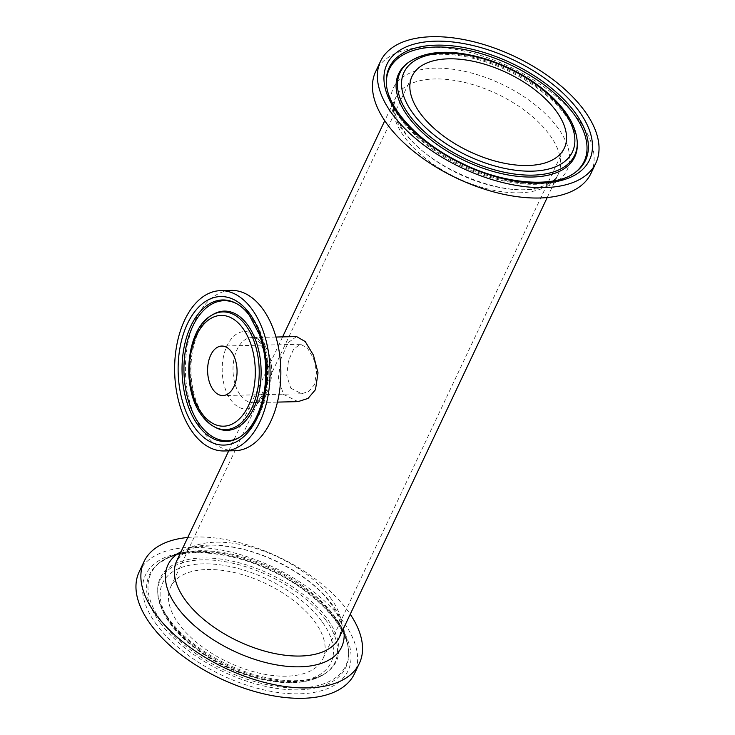 <?xml version="1.0" encoding="UTF-8"?>
<svg xmlns="http://www.w3.org/2000/svg" width="735" height="735" viewBox="0 0 735 735"><rect width="100%" height="100%" fill="white"/><g stroke="black" fill="none" stroke-linecap="round" stroke-linejoin="round"><path stroke-width="0.55" stroke-dasharray="3.67 2.76" d="M234.961 450.72A80.179 47.692 88.7 0 1 185.459 371.653A80.179 47.692 88.7 0 1 231.314 290.408M298.033 401.632L283.398 394.318L278.363 377.753L281.183 358.285L288.184 342.611L296.545 336.575M187.783 537.469A119.088 61.657 -154.7 0 1 195.795 537A119.088 61.657 -154.7 0 1 350.237 614.258M207.27 569.506A84.185 43.585 -154.7 0 1 293.66 600.605A84.185 43.585 -154.7 0 1 322.913 658.826A84.185 43.585 -154.7 0 1 228.172 662.253A84.185 43.585 -154.7 0 1 170.685 586.87A84.185 43.585 -154.7 0 1 207.27 569.506M139.135 571.949A119.088 61.657 -154.7 0 1 190.879 547.391A119.088 61.657 -154.7 0 1 313.082 591.39A119.088 61.657 -154.7 0 1 354.463 673.738M590.949 173.442A119.088 61.657 25.3 0 0 509.64 66.802A119.088 61.657 25.3 0 0 375.622 71.662M290.794 388.19L301.635 393.767L308.966 391.323L314.461 384.662L316.62 371.855L313.514 358.358L307.386 348.05L300.505 344.265L293.743 348.877L288.46 360.784L286.733 375.613L290.794 388.19M240.483 395.292A32.542 19.358 -91.3 0 0 253.116 402.661A32.542 19.358 -91.3 0 0 270.811 380.868A32.542 19.358 -91.3 0 0 264.278 344.954A32.542 19.358 -91.3 0 0 251.636 337.595A32.542 19.358 -91.3 0 0 233.941 359.387A32.542 19.358 -91.3 0 0 240.483 395.292M259.418 340.314A38.753 23.051 88.7 0 1 253.924 406.529A38.753 23.051 88.7 0 1 222.411 364.009A38.753 23.051 88.7 0 1 259.418 340.314M211.91 315.14A58.873 35.023 -91.3 0 0 189.547 360.426A58.873 35.023 -91.3 0 0 202.658 416.304A58.873 35.023 -91.3 0 0 214.464 426.897M215.778 427.595A59.636 35.473 88.7 0 1 203.825 416.864A59.636 35.473 88.7 0 1 190.549 360.26A59.636 35.473 88.7 0 1 213.196 314.378C209.227 316.684 205.534 320.423 202.125 325.587C196.87 333.763 193.415 343.98 191.743 356.227C189.805 372.415 191.385 387.639 196.475 401.916C201.509 414.889 207.95 423.452 215.778 427.595M236.523 303.601A70.055 41.674 88.7 0 1 237.203 303.941L235.88 303.243A70.817 42.125 88.7 0 1 250.075 315.986A70.817 42.125 88.7 0 1 265.84 383.211A70.817 42.125 88.7 0 1 238.939 437.683L240.226 436.93A70.055 41.674 88.7 0 1 239.573 437.307M251.241 316.546A70.055 41.674 88.7 0 1 266.842 383.045A70.055 41.674 88.7 0 1 240.226 436.93L248.678 430.214C255.725 422.809 260.943 413.061 264.324 400.961C268.817 384.24 269.295 367.068 265.758 349.456C263.084 336.777 258.527 326.037 252.105 317.244C247.768 311.374 242.798 306.936 237.203 303.941A70.055 41.674 88.7 0 1 251.241 316.546M330.226 597.463A89.845 46.516 -154.7 0 1 339.248 637.502L340.957 630.483C341.536 623.004 337.953 613.808 330.226 602.911C310.648 575.193 261.054 548.687 222.99 546.041C202.979 545.251 190.025 547.446 184.118 552.61L176.795 560.713A89.845 46.516 -154.7 0 1 245.986 545.719A89.845 46.516 -154.7 0 1 330.226 597.463M343.521 628.462A96.055 49.732 25.3 0 0 331.972 604.207A96.055 49.732 25.3 0 0 209.677 545.113A96.055 49.732 25.3 0 0 181.067 551.673M519.167 192.818A89.845 46.516 25.3 0 0 558.205 174.287A89.845 46.516 25.3 0 0 496.86 93.832A89.845 46.516 25.3 0 0 395.752 97.498A89.845 46.516 25.3 0 0 404.774 137.537A89.845 46.516 25.3 0 0 519.167 192.818M321.645 621.139A93.134 48.225 25.3 0 0 171.503 572.593A93.134 48.225 25.3 0 0 247.245 674.803A93.134 48.225 25.3 0 0 321.645 621.139M325.274 619.302A96.607 50.017 -154.7 0 1 326.551 672.589A96.607 50.017 -154.7 0 1 292.999 682.273A96.607 50.017 -154.7 0 1 157.74 592.787A96.607 50.017 -154.7 0 1 223.284 561.384A96.607 50.017 -154.7 0 1 325.274 619.302M326.551 617.896A97.369 50.412 25.3 0 0 223.752 559.519A97.369 50.412 25.3 0 0 157.685 591.17A97.369 50.412 25.3 0 0 294.018 681.363A97.369 50.412 25.3 0 0 327.838 671.597A97.369 50.412 25.3 0 0 326.551 617.896M156.766 624.897A112.023 58.001 -154.7 0 1 246.262 560.355A112.023 58.001 -154.7 0 1 337.365 683.284A112.023 58.001 -154.7 0 1 156.766 624.897M160.405 623.059A108.55 56.209 25.3 0 0 298.612 689.843A108.55 56.209 25.3 0 0 348.656 652.845A108.55 56.209 25.3 0 0 271.656 570.25A108.55 56.209 25.3 0 0 158.962 563.175A108.55 56.209 25.3 0 0 160.405 623.059M334.921 617.703A107.788 55.814 25.3 0 0 246.85 559.243A107.788 55.814 25.3 0 0 160.248 562.192A107.788 55.814 25.3 0 0 178.394 639.863A107.788 55.814 25.3 0 0 298.906 687.969A107.788 55.814 25.3 0 0 348.601 651.228A107.788 55.814 25.3 0 0 334.921 617.703M525.323 189.887A96.055 49.732 -154.7 0 1 403.028 130.793A96.055 49.732 -154.7 0 1 435.12 68.18A96.055 49.732 -154.7 0 1 557.415 127.274A96.055 49.732 -154.7 0 1 525.323 189.887M577.26 142.213A96.607 50.017 25.3 0 0 442.001 52.727A96.607 50.017 25.3 0 0 408.449 62.411M564.958 113.539A97.369 50.412 -154.7 0 1 577.315 143.83C577.076 135.304 573.107 125.731 565.399 115.101C551.801 97.231 531.993 82.155 505.992 69.871C487.682 61.529 469.858 56.503 452.521 54.785C442.442 53.848 433.466 54.16 425.583 55.731C417.838 57.321 411.701 59.875 407.162 63.403A97.369 50.412 -154.7 0 1 440.982 53.637A97.369 50.412 -154.7 0 1 564.958 113.539M575.395 172.302A107.788 55.814 -154.7 0 1 574.752 172.808L576.038 171.825A108.55 56.209 -154.7 0 1 463.344 164.75A108.55 56.209 -154.7 0 1 386.344 82.155L386.399 83.772A107.788 55.814 -154.7 0 1 386.38 82.954M574.752 172.808A107.788 55.814 -154.7 0 1 462.848 165.779A107.788 55.814 -154.7 0 1 386.399 83.772C387.464 100.796 396.928 117.802 414.77 134.781C428.487 147.689 444.859 158.576 463.877 167.442C481.351 175.49 498.697 180.7 515.896 183.079C534.391 185.551 550.175 184.264 563.258 179.221L574.752 172.808M275.974 337.034L251.636 337.595C252.105 336.281 254.944 338.183 260.144 343.273L264.343 351.054C271.142 368.272 267.044 390.34 260.879 397.286C257.93 401.016 255.339 402.808 253.116 402.661L277.453 402.1M547.217 197.531L558.205 174.287C555.706 180.378 548.76 184.871 537.377 187.774C503.631 197.853 429.185 168.315 404.774 132.089C397.047 121.192 393.464 111.996 394.043 104.517L395.752 97.498L384.763 120.742M228.723 450.858L282.598 336.887M326.551 672.589C314.102 681.584 296.582 684.597 274.008 681.621C249.661 678.056 226.316 669.052 203.981 654.609C175.15 635.104 159.743 614.497 157.74 592.787L157.685 591.17C157.841 596.746 159.66 602.92 163.142 609.683C170.768 624.024 184.035 637.64 202.933 650.548C218.984 661.234 236.22 669.3 254.641 674.739C276.075 680.812 294.551 682.273 310.078 679.14C317.511 677.532 323.428 675.015 327.838 671.597L326.551 672.589M348.656 652.845C348.886 627.111 313.735 589.424 268.358 569.506C225.526 549.486 177.852 547.511 158.962 563.175L171.742 555.779C184.825 550.736 200.609 549.449 219.103 551.921C236.302 554.3 253.648 559.51 271.123 567.558C298.483 580.466 319.606 596.664 334.471 616.141C343.355 628.085 348.068 639.781 348.601 651.228L348.656 652.845M300.505 344.265L221.768 346.056M301.635 393.767L222.898 395.559M322.913 658.826L564.315 148.13M170.685 586.87L412.087 76.174"/><path stroke-width="1.1" d="M220.509 290.656L231.314 290.408A80.179 47.692 88.7 0 1 262.45 308.553A80.179 47.692 88.7 0 1 278.556 397.019A80.179 47.692 88.7 0 1 234.961 450.72L224.166 450.968A80.179 47.692 88.7 0 1 174.654 371.892A80.179 47.692 88.7 0 1 220.509 290.656A80.179 47.692 88.7 0 1 251.646 308.792A80.179 47.692 88.7 0 1 267.751 397.267A80.179 47.692 88.7 0 1 224.166 450.968M275.974 337.034L296.545 336.566L305.227 341.554L313.432 355.124L318.016 372.82L315.48 389.651L308.048 398.425L298.033 401.632L277.453 402.1M213.279 389.963A24.76 14.728 88.7 0 1 208.308 362.64A24.76 14.728 88.7 0 1 221.768 346.056A24.76 14.728 88.7 0 1 237.056 370.477A24.76 14.728 88.7 0 1 222.898 395.559A24.76 14.728 88.7 0 1 213.279 389.963M350.237 614.258A119.088 61.657 -154.7 0 1 359.378 663.337A119.088 61.657 -154.7 0 1 225.36 668.198A119.088 61.657 -154.7 0 1 144.051 561.558A119.088 61.657 -154.7 0 1 187.783 537.469M359.378 663.337L354.463 673.738A119.088 61.657 -154.7 0 1 220.445 678.589A119.088 61.657 -154.7 0 1 139.135 571.949L144.051 561.558M380.537 61.262L375.622 71.662A119.088 61.657 25.3 0 0 417.002 154.01A119.088 61.657 25.3 0 0 539.205 198A119.088 61.657 25.3 0 0 590.949 173.442L595.864 163.051A119.088 61.657 25.3 0 0 514.555 56.411A119.088 61.657 25.3 0 0 380.537 61.262A119.088 61.657 25.3 0 0 421.918 143.61A119.088 61.657 25.3 0 0 544.12 187.609A119.088 61.657 25.3 0 0 595.864 163.051M448.672 58.818A84.185 43.585 25.3 0 0 412.087 76.174A84.185 43.585 25.3 0 0 469.573 151.566A84.185 43.585 25.3 0 0 564.315 148.13A84.185 43.585 25.3 0 0 535.062 89.918A84.185 43.585 25.3 0 0 448.672 58.818M202.079 413.658A55.401 32.956 88.7 0 1 209.934 318.981A55.401 32.956 88.7 0 1 254.99 379.784A55.401 32.956 88.7 0 1 202.079 413.658M214.464 426.897A58.873 35.023 -91.3 0 0 259.198 369.971A58.873 35.023 -91.3 0 0 211.91 315.14C185.909 328.646 180.718 389.091 202.079 415.835C205.708 420.742 209.833 424.435 214.464 426.897L215.778 427.595A59.636 35.473 88.7 0 0 257.25 399.114A59.636 35.473 88.7 0 0 247.429 324.604A59.636 35.473 88.7 0 0 213.196 314.378L211.91 315.14M249.496 313.349A74.29 44.192 -91.3 0 0 178.541 358.772A74.29 44.192 -91.3 0 0 238.967 440.302A74.29 44.192 -91.3 0 0 249.496 313.349M238.939 437.683A70.817 42.125 88.7 0 1 198.294 425.547A70.817 42.125 88.7 0 1 186.635 337.062A70.817 42.125 88.7 0 1 235.88 303.243C240.749 305.797 245.288 309.894 249.496 315.526L259.455 334.627C266.042 353.654 267.485 373.555 263.782 394.337C259.225 415.826 250.947 430.278 238.939 437.683M239.573 437.307A70.055 41.674 88.7 0 1 200.012 424.922A70.055 41.674 88.7 0 1 188.325 337.907A70.055 41.674 88.7 0 1 236.523 303.601M547.217 197.531L339.248 637.502A89.845 46.516 -154.7 0 1 300.202 656.033A89.845 46.516 -154.7 0 1 208.014 622.848A89.845 46.516 -154.7 0 1 176.795 560.713L228.723 450.858M181.067 551.673A96.055 49.732 25.3 0 0 233.528 650.925A96.055 49.732 25.3 0 0 343.521 628.462M413.355 113.861A93.134 48.225 -154.7 0 1 487.755 60.196A93.134 48.225 -154.7 0 1 563.497 162.407A93.134 48.225 -154.7 0 1 413.355 113.861M409.726 115.698A96.607 50.017 25.3 0 0 511.716 173.616A96.607 50.017 25.3 0 0 577.26 142.213C576.313 126.87 567.521 111.426 550.892 95.872C532.682 79.325 510.908 67.004 485.569 58.91C452.2 49.015 426.493 50.182 408.449 62.411A96.607 50.017 25.3 0 0 409.726 115.698M577.26 142.213L577.315 143.83A97.369 50.412 -154.7 0 1 465.154 160.901A97.369 50.412 -154.7 0 1 407.162 63.403L408.449 62.411M578.234 110.103A112.023 58.001 25.3 0 0 397.635 51.716A112.023 58.001 25.3 0 0 488.738 174.645A112.023 58.001 25.3 0 0 578.234 110.103M574.595 111.941A108.55 56.209 -154.7 0 1 576.038 171.825C556.294 188.335 504.862 185.091 460.67 162.665C418.013 142.278 386.224 106.694 386.344 82.155A108.55 56.209 -154.7 0 1 436.388 45.157A108.55 56.209 -154.7 0 1 574.595 111.941M386.38 82.954A107.788 55.814 -154.7 0 1 436.094 47.031A107.788 55.814 -154.7 0 1 573.328 113.346A107.788 55.814 -154.7 0 1 575.395 172.302M282.598 336.887L384.763 120.742"/></g></svg>
